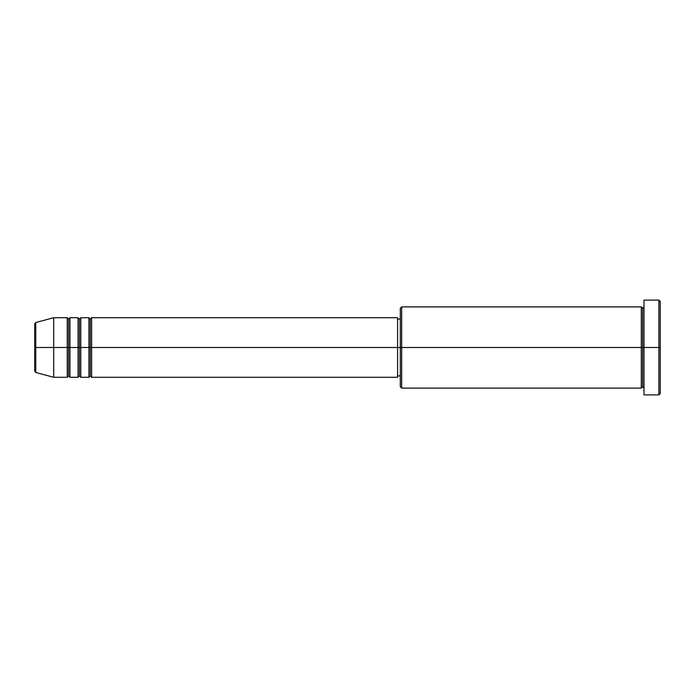 <?xml version="1.0" encoding="UTF-8"?>
<svg xmlns="http://www.w3.org/2000/svg" width="695" height="695" viewBox="0 0 695 695"><rect width="100%" height="100%" fill="white"/><g stroke="black" fill="none" stroke-linecap="round" stroke-linejoin="round"><path stroke-width="1.04" d="M34.75 347.5L34.75 371.165L34.75 347.5L34.75 371.165L35.758 372.477L35.758 347.5L35.758 372.477L35.758 347.5L34.75 347.5L34.75 323.835L34.75 347.5L53.706 347.5L35.758 347.5L35.758 322.523L35.758 347.5L35.758 322.523L34.75 323.835L34.75 347.5M644.004 388.114L642.649 386.759L641.294 388.114L641.294 306.886L641.294 347.5L642.649 347.5L642.649 308.241L642.649 347.5L642.649 308.241L642.649 347.5L644.004 347.5L644.004 394.89L644.004 300.11L644.004 347.5L658.895 347.5L658.895 394.89L658.895 347.5L660.25 347.5L660.25 301.465L660.25 393.535L660.25 347.5L401.658 347.5L401.658 388.114L401.658 347.5L397.592 347.5L397.592 377.289L397.592 347.5L91.61 347.5L91.61 317.711L91.61 347.5L90.263 347.5L90.263 319.066L90.263 347.5L88.908 347.5L88.908 317.711L88.908 347.5L80.785 347.5L80.785 317.711L80.785 347.5L79.43 347.5L79.43 319.066L79.43 347.5L78.075 347.5L78.075 317.711L78.075 347.5L69.952 347.5L69.952 317.711L69.952 347.5L68.596 347.5L68.596 319.066L68.596 347.5L67.241 347.5L67.241 317.711L67.241 347.5L53.706 347.5L53.706 377.289L53.706 347.5L67.241 347.5L67.241 317.711L53.706 317.711L53.706 347.5L53.706 317.711L35.758 322.523M91.61 377.289L90.263 375.934L88.908 377.289L88.908 347.5L90.263 347.5L90.263 319.066L90.263 375.934L90.263 347.5L90.263 375.934L90.263 347.5L91.61 347.5L91.61 377.289L397.592 377.289M80.785 377.289L79.43 375.934L78.075 377.289L78.075 347.5L79.43 347.5L79.43 319.066L79.43 375.934L79.43 347.5L79.43 375.934L79.43 347.5L80.785 347.5L80.785 377.289L88.908 377.289M69.952 377.289L68.596 375.934L67.241 377.289L67.241 347.5L68.596 347.5L68.596 319.066L68.596 375.934L68.596 347.5L68.596 375.934L68.596 347.5L69.952 347.5L69.952 377.289L78.075 377.289M67.241 317.711L68.596 319.066L69.952 317.711L69.952 347.5L78.075 347.5L78.075 317.711L79.43 319.066L80.785 317.711L80.785 347.5L88.908 347.5L88.908 317.711L90.263 319.066L91.61 317.711L91.61 347.5L397.592 347.5L397.592 317.711L397.592 347.5L400.303 347.5L400.303 386.759L400.303 308.241L400.303 347.5L641.294 347.5L641.294 306.886L401.658 306.886L401.658 347.5L401.658 306.886L400.303 308.241M658.895 347.5L658.895 300.11L658.895 347.5M641.294 347.5L641.294 388.114L641.294 347.5M642.649 347.5L642.649 386.759L642.649 347.5M67.241 347.5L67.241 377.289L67.241 347.5M69.952 347.5L69.952 377.289L69.952 347.5M78.075 347.5L78.075 377.289L78.075 347.5M80.785 347.5L80.785 377.289L80.785 347.5M88.908 347.5L88.908 377.289L88.908 347.5M91.61 347.5L91.61 377.289L91.61 347.5M641.294 388.114L401.658 388.114L400.303 386.759M644.004 394.89L658.895 394.89L660.25 393.535M641.294 306.886L642.649 308.241L644.004 306.886M400.303 375.934L397.592 375.934M67.241 377.289L53.706 377.289L35.758 372.477M78.075 317.711L69.952 317.711M660.25 301.465L658.895 300.11L644.004 300.11M400.303 319.066L397.592 319.066M397.592 317.711L91.61 317.711M88.908 317.711L80.785 317.711"/></g></svg>
